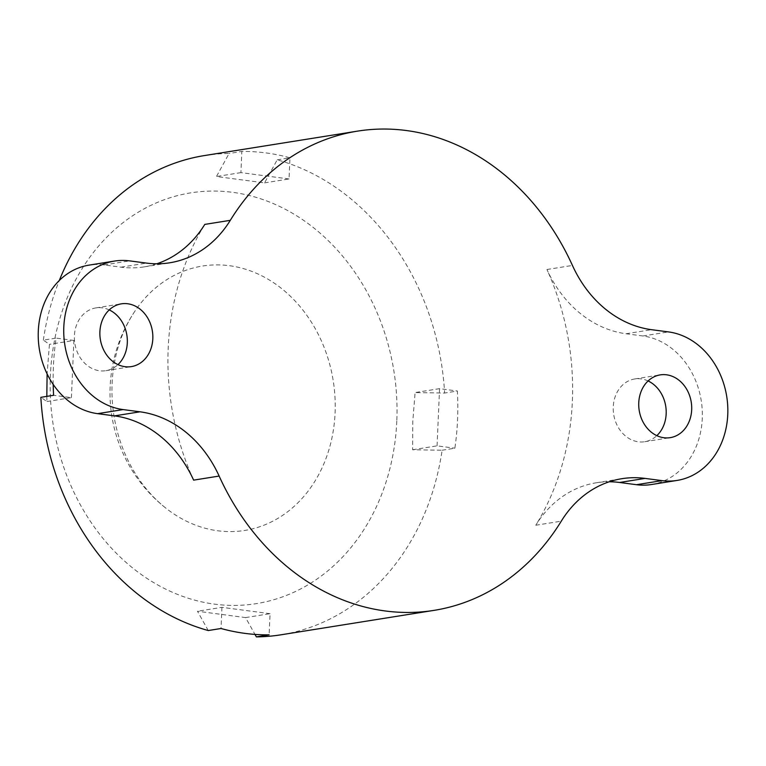 <?xml version="1.0" encoding="UTF-8"?>
<svg xmlns="http://www.w3.org/2000/svg" width="766" height="766" viewBox="0 0 766 766"><rect width="100%" height="100%" fill="white"/><g stroke="black" fill="none" stroke-linecap="round" stroke-linejoin="round"><path stroke-width="0.57" stroke-dasharray="3.83 2.87" d="M109.232 309.914A31.779 26.35 80.9 0 0 95.836 307.922A31.779 26.35 80.9 0 0 74.388 335.814A31.779 26.35 80.9 0 0 105.861 370.677A31.779 26.35 80.9 0 0 117.964 364.616M156.791 263.791A115.551 95.817 -99.1 0 1 144.2 266.874A115.551 95.817 -99.1 0 1 120.99 267.171L104.09 264.94A75.106 62.276 80.9 0 0 89.009 265.132M648.093 380.961A31.779 26.35 80.9 0 0 634.698 378.969A31.779 26.35 80.9 0 0 613.25 406.851A31.779 26.35 80.9 0 0 644.723 441.723A31.779 26.35 80.9 0 0 656.835 435.653M112.104 383.546A133.878 111.022 -99.1 0 1 134.854 311.255A133.878 111.022 -99.1 0 1 262.077 275.961A133.878 111.022 -99.1 0 1 335.087 412.941A133.878 111.022 -99.1 0 1 166.356 508.538A133.878 111.022 -99.1 0 1 112.104 383.546M193.626 480.138A242.65 201.209 -99.1 0 1 168.204 348.176A242.65 201.209 -99.1 0 1 204.79 224.4M53.189 384.427A242.65 201.209 -99.1 0 1 53.409 366.512A242.65 201.209 -99.1 0 1 56.09 338.093L43.336 340.133L49.436 344.355L47.109 373.904M204.465 155.565A242.65 201.209 -99.1 0 1 229.082 153.487L216.452 176.525L264.567 182.873L277.196 159.835A242.65 201.209 -99.1 0 1 444.615 393.044L415.095 392.565L412.797 421.329L412.596 449.757L442.116 450.236A242.65 201.209 -99.1 0 1 280.988 634.803M442.116 450.236L454.87 448.206A242.65 201.209 80.9 0 0 457.561 419.797A242.65 201.209 80.9 0 0 457.369 391.005L444.615 393.044M651.55 484.514A75.106 62.276 80.9 0 0 702.192 409.551A75.106 62.276 80.9 0 0 642.952 335.987L626.061 333.756A115.551 95.817 -99.1 0 1 546.934 269.508A242.65 201.209 -99.1 0 1 572.355 401.461A242.65 201.209 -99.1 0 1 535.769 525.246A115.551 95.817 -99.1 0 1 596.35 482.772A115.551 95.817 -99.1 0 1 609.276 481.776M396.798 421.08A207.988 172.465 -99.1 0 1 214.604 604.154A207.988 172.465 -99.1 0 1 50.393 375.407A207.988 172.465 -99.1 0 1 232.586 192.323A207.988 172.465 -99.1 0 1 396.798 421.08M208.256 630.542L197.475 611.239L245.58 617.587L254.982 634.411M46.822 396.376L46.937 401.547L40.847 397.334M43.336 340.133A242.65 201.209 -99.1 0 1 59.288 280.519M277.196 159.835L289.95 157.796A242.65 201.209 80.9 0 0 241.836 151.448L229.082 153.487M245.58 617.587L270.053 613.681L269.125 634.851M270.053 613.681L221.939 607.333L197.475 611.239M221.939 607.333L221.01 628.503M264.567 182.873L289.031 178.966L289.95 157.796M289.031 178.966L240.917 172.618L241.836 151.448M240.917 172.618L216.452 176.525M46.937 401.547L71.401 397.64L53.601 395.294M71.401 397.64L73.9 340.449L49.436 344.355M73.9 340.449L56.09 338.093M412.596 449.757L437.06 445.85L454.87 448.206M437.06 445.85L439.56 388.659L457.369 391.005M439.56 388.659L415.095 392.565M104.09 264.94L129.607 260.871M535.769 525.246L561.277 521.167M546.934 269.508L572.441 265.438M626.061 333.756L651.569 329.686M642.952 335.987L668.469 331.908M120.99 267.171L146.498 263.092M95.836 307.922L121.344 303.843M634.698 378.969L660.206 374.89M134.854 311.255A146.746 146.746 0 0 0 166.356 508.538M596.35 482.772L621.868 478.693M644.723 441.723L670.231 437.654M144.2 266.874L169.717 262.795M105.861 370.677L131.369 366.608"/><path stroke-width="1.15" d="M152.817 338.716A31.779 26.35 80.9 0 0 121.344 303.843A31.779 26.35 80.9 0 0 99.896 331.735A31.779 26.35 80.9 0 0 131.369 366.608A31.779 26.35 80.9 0 0 152.817 338.716M117.964 364.616A31.779 26.35 80.9 0 0 127.309 342.785A31.779 26.35 80.9 0 0 109.232 309.914M156.791 263.791A115.551 95.817 -99.1 0 0 204.79 224.4L230.298 220.33A115.551 95.817 -99.1 0 1 169.717 262.795A115.551 95.817 -99.1 0 1 146.498 263.092L129.607 260.871A75.106 62.276 80.9 0 0 114.517 261.062L89.009 265.132A75.106 62.276 80.9 0 0 38.3 331.056A75.106 62.276 80.9 0 0 97.598 413.659L114.498 415.881A115.551 95.817 -99.1 0 1 193.626 480.138L219.133 476.059A242.65 201.209 -99.1 0 0 434.044 610.368L280.988 634.803A242.65 201.209 -99.1 0 1 256.371 636.881L269.125 634.851A242.65 201.209 -99.1 0 1 221.01 628.503L208.256 630.542A242.65 201.209 -99.1 0 1 40.847 397.334L53.601 395.294A242.65 201.209 -99.1 0 1 53.189 384.427M114.517 261.062A75.106 62.276 80.9 0 0 63.808 326.977A75.106 62.276 80.9 0 0 123.106 409.58L140.006 411.811A115.551 95.817 -99.1 0 1 219.133 476.059M691.679 409.762A31.779 26.35 80.9 0 0 660.206 374.89A31.779 26.35 80.9 0 0 638.758 402.782A31.779 26.35 80.9 0 0 670.231 437.654A31.779 26.35 80.9 0 0 691.679 409.762M656.835 435.653A31.779 26.35 80.9 0 0 666.171 413.832A31.779 26.35 80.9 0 0 648.093 380.961M609.276 481.776A115.551 95.817 -99.1 0 1 619.57 482.475L645.077 478.405A115.551 95.817 -99.1 0 0 621.868 478.693A115.551 95.817 -99.1 0 0 561.277 521.167A242.65 201.209 -99.1 0 1 434.044 610.368M254.982 634.411L256.371 636.881M46.822 396.376L47.109 373.904M59.288 280.519A242.65 201.209 -99.1 0 1 204.465 155.565L357.53 131.13A242.65 201.209 -99.1 0 1 572.441 265.438A115.551 95.817 -99.1 0 0 651.569 329.686L668.469 331.908A75.106 62.276 80.9 0 1 727.7 405.482A75.106 62.276 80.9 0 1 677.058 480.435A75.106 62.276 80.9 0 1 661.977 480.627L645.077 478.405M230.298 220.33A242.65 201.209 -99.1 0 1 357.53 131.13M619.57 482.475L636.46 484.706A75.106 62.276 80.9 0 0 651.55 484.514L677.058 480.435M636.46 484.706L661.977 480.627M114.498 415.881L140.006 411.811M97.598 413.659L123.106 409.58"/></g></svg>
